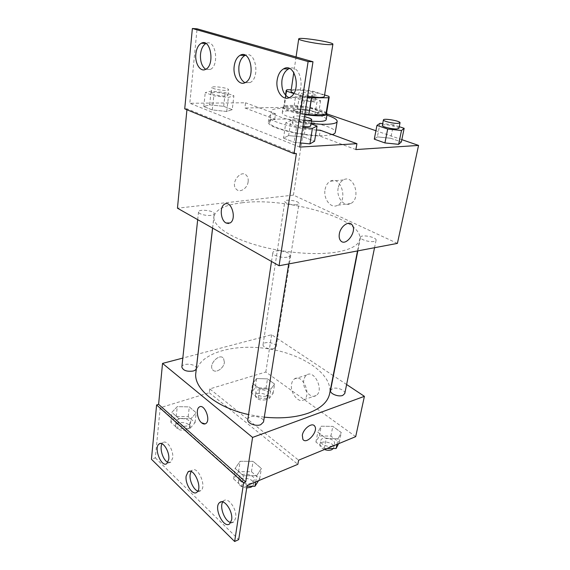 <?xml version="1.0" encoding="UTF-8"?>
<svg xmlns="http://www.w3.org/2000/svg" width="570" height="570" viewBox="0 0 570 570"><rect width="100%" height="100%" fill="white"/><g stroke="black" fill="none" stroke-linecap="round" stroke-linejoin="round"><path stroke-width="0.43" stroke-dasharray="2.85 2.14" d="M307.586 96.458C301.808 95.553 297.248 94.463 293.899 93.202M291.035 91.193C290.864 87.673 325.541 93.045 324.358 96.351M324.587 94.955L312.902 91.2L304.131 89.818L291.249 89.754M293.707 93.523L302.25 96.366L307.458 97.263M285.777 95.475L283.967 108.015L299.613 113.587L302.25 96.366M304.779 114.492L299.613 113.587M283.967 108.015L286.988 89.725M326.411 113.936L326.019 113.017L310.308 107.623L301.615 106.255L284.565 106.476M326.567 112.96C321.986 107.773 282.791 102.579 283.048 107.231C282.969 108.264 284.808 109.461 288.562 110.829C292.894 112.347 298.295 113.615 304.765 114.62M311.455 121.203C302.264 120.341 294.362 118.767 287.729 116.472C283.995 115.083 282.164 113.85 282.243 112.789C282.179 107.381 327.821 114.449 326.19 119.593M310.308 107.623L312.902 91.2M326.019 113.017L328.79 96.309M301.615 106.255L304.131 89.818M311.092 123.476C290.743 121.374 269.959 114.826 271.22 111.228C271.113 105.856 308.092 108.649 326.923 115.168M332.16 134.584L325.27 135.517C305.691 136.843 267.259 127.495 269.695 122.265C269.838 113.644 337.647 124.139 335.274 132.418M355.858 149.568L319.378 135.895C297.348 135.418 266.389 126.832 268.377 122.087C268.641 120.69 270.771 119.721 274.769 119.166L244.915 107.979L245.563 102.778L189.817 103.263L197.063 28.813M401.829 139.65L375.915 130.737M327.123 113.95L307.166 107.089L244.915 107.979M399.235 126.69L393.435 124.773L390.728 138.254L401.351 141.937L390.728 138.254L377.376 136.871L374.291 139.158L377.376 136.871L380.005 123.327M314.875 114.962L318.573 113.23L309.845 110.202L297.433 108.849L293.45 110.495L302.157 113.587L314.875 114.962L318.573 113.23L309.845 110.202L297.433 108.849L293.45 110.495L302.157 113.587L314.875 114.962L316.913 102.272L320.604 100.719L311.797 97.812L299.321 96.401L295.338 97.876L304.123 100.84L316.913 102.272M374.005 241.452C369.46 242.435 359.698 239.4 360.482 237.27C360.732 234.049 377.026 237.148 376.065 240.241L374.005 241.452M287.152 257.177C281.851 258.303 272.082 255.267 272.816 252.752C273.016 248.784 291.049 251.562 290.066 255.417C289.902 256.251 288.926 256.835 287.152 257.177M397.411 243.39L293.429 195.111L177.455 208.192M211.007 215.36C206.091 216.08 198.032 213.843 198.524 211.912C198.517 208.684 214.926 210.658 214.22 213.786C214.078 214.562 213.009 215.09 211.007 215.36M296.678 204.737C292.36 205.385 284.28 203.098 284.836 201.402C284.915 198.709 299.742 201.011 299.022 203.604L296.678 204.737M242.008 202.792C286.653 196.721 364.173 219.172 359.77 239.364C358.608 245.036 351.505 249.176 338.445 251.79C317.846 255.695 283.618 253.044 256.436 245.157C229.197 237.284 212.788 225.585 213.928 216.785C215.546 209.489 224.908 204.822 242.008 202.792M186.924 109.739L187.01 108.806L296.386 153.515M338.167 188.029C336.158 197.441 344.166 207.466 350.75 203.511C361.537 198.453 353.799 173.814 343.389 179.921C340.675 181.431 338.936 184.131 338.167 188.029M293.429 195.111L307.166 107.089M248.142 181.702C248.449 179.066 247.886 176.964 246.468 175.403C240.875 168.955 230.13 183.298 236.208 189.14C239.749 193.316 247.501 188.428 248.142 181.702M184.73 108.834L187.01 108.806M325.078 189.468C325.833 185.521 327.558 182.778 330.258 181.246C340.625 175.068 348.441 200.106 337.697 205.221C331.134 209.219 323.112 199.023 325.078 189.468M228.591 223.526L230.109 222.97C237.17 219.129 231.242 199.536 224.48 204.252M350.614 223.639C345.477 222.785 341.722 226.19 339.349 233.85C338.865 236.728 339.257 238.972 340.518 240.583L340.525 240.583M248.149 181.702C247.501 188.435 239.749 193.323 236.208 189.14C230.13 183.298 240.875 168.955 246.468 175.403C247.886 176.964 248.449 179.066 248.149 181.702M319.378 135.895L320.312 130.231M274.769 119.166L275.531 113.786L245.563 102.778M232.246 109.625L223.668 106.334L209.632 104.823L203.782 106.576L212.289 109.939L226.725 111.478L232.246 109.625L223.668 106.334L209.632 104.823L203.782 106.576L212.289 109.939L226.725 111.478L232.246 109.625L233.892 95.788L225.236 92.639L211.114 91.058L205.243 92.604L213.828 95.81L228.356 97.42L233.892 95.788M311.035 123.833L306.261 122.101L303.903 137.135L314.569 141.232L303.903 137.135L288.627 135.589L283.546 138.118L294.17 142.322L300.362 142.935L294.17 142.322L296.543 126.761L302.777 127.409M316.386 130.024C294.334 128.713 267.444 120.868 269.14 116.579C269.396 115.233 271.527 114.299 275.531 113.786M299.713 147.089L189.817 103.263M288.997 97.741C290.928 98.46 292.838 98.304 294.74 97.278C306.104 91.855 300.91 63.541 289.453 68.521M205.692 69.305L210.273 69.476C219.856 65.422 215.453 38.154 206.055 43.462L205.977 43.498M244.929 82.721L250.031 82.6C260.476 77.926 255.702 50.06 245.328 55.283M264.295 417.176L248.57 414.582M195.845 372.851C198.303 353.379 233.301 343.233 268.014 348.769C302.777 353.984 333.129 374.248 329.66 393.564M344.786 393.514C345.712 390.365 337.012 386.83 332.652 388.555L330.536 390.493M181.851 367.059C182.022 362.399 197.149 363.902 196.301 368.484M247.822 419.577C248.306 413.927 264.744 416.449 263.525 421.985M273.871 348.555C269.774 349.859 262.392 347.187 263.048 344.665C263.34 340.718 277.07 342.855 276.165 346.71L273.871 348.555M346.624 384.522L333.421 375.751M333.172 375.587L271.641 334.725L198.025 354.077M197.968 354.091L182.82 358.074M256.614 378.558L267.487 378.872L274.619 384.059L270.864 389.068L259.756 388.783L252.645 383.468L256.614 378.558L252.645 383.468L259.756 388.783L270.864 389.068L274.619 384.059L267.487 378.872L256.614 378.558L255.218 387.771L251.256 392.766L258.31 398.145L269.361 398.394L273.123 393.3L266.04 388.049L255.218 387.771M338.131 438.665L326.261 438.537L317.818 432.217L321.231 426.21L332.83 426.374L341.28 432.523L338.131 438.665L341.28 432.523L332.83 426.374L321.231 426.21L317.818 432.217L326.261 438.537L338.131 438.665L336.956 444.379M355.694 436.649L265.82 371.996L209.788 388.904L298.609 460.19M303.839 380.033C301.95 388.519 310.793 399.691 316.236 395.452C324.373 390.536 314.334 369.196 306.717 375.01C305.235 376.036 304.273 377.711 303.839 380.033M265.82 371.996L271.641 334.725M224.395 362.335L223.547 358.387C219.671 352.68 208.2 364.487 212.617 369.702C215.353 373.842 223.853 368.455 224.395 362.335C223.853 368.455 215.353 373.842 212.617 369.702C208.207 364.494 219.678 352.688 223.554 358.387L224.395 362.335M209.788 388.904L209.311 392.723L160.198 407.728L155.325 457.86L151.442 459.228M314.056 425.476C311.006 422.769 303.226 429.217 302.328 435.266L302.87 439.335M291.598 383.995C292.025 381.651 292.973 379.962 294.448 378.929C302.007 373.079 312.082 394.761 303.995 399.691C298.594 403.945 289.752 392.573 291.598 383.995M205.157 423.888L205.92 423.482C211.214 420.012 204.06 402.912 199.144 407.151M155.325 457.86L238.695 539.598M209.311 392.723L297.846 464.322M243.404 475.722L235.139 468.397L240.113 461.294L253.066 461.344L261.381 468.447L256.7 475.715L243.404 475.722L256.7 475.715L261.381 468.447L253.066 461.344L240.113 461.294L235.139 468.397L243.404 475.722L241.794 486.296L246.981 486.281M178.709 418.43L171.855 412.359L177.263 406.652L189.304 406.887L196.222 412.794L191.043 418.629L178.709 418.43L191.043 418.629L196.222 412.794L189.304 406.887L177.263 406.652L171.855 412.359L178.709 418.43L177.626 428.405L189.888 428.569L195.054 422.634L188.193 416.656L176.215 416.456L170.822 422.263L177.626 428.405M160.198 407.728L247.109 485.462M197.861 491.076L200.897 490.642C207.024 486.409 197.64 465.241 192.012 470.407L191.05 471.532M167.915 462.348L170.872 462.106L172.71 457.938C173.8 450.293 166.754 439.285 163.041 442.648L162.065 443.795M230.757 522.548L233.857 521.906L235.681 518.045C237.327 509.544 228.1 496.47 223.711 500.83L222.763 501.949M338.537 443.724L339.264 442.291L330.885 436.078L319.343 435.95L315.923 442.064L324.294 448.44L327.038 448.462M332.502 445.833C328.22 447.835 319.734 444.108 320.725 440.703C321.38 435.644 335.844 438.807 334.54 443.731L332.502 445.833M319.343 435.95L321.231 426.21M315.923 442.064L317.818 432.217M324.294 448.44L326.261 438.537M339.264 442.291L341.28 432.523M330.885 436.078L332.83 426.374M324.465 449.523C321.309 448.212 319.806 446.574 319.969 444.593C320.625 439.506 335.06 442.669 333.742 447.621L333.35 448.512M266.325 396.122C260.476 396.898 256.977 395.551 255.837 392.075C256.187 387.757 269.56 389.844 268.598 394.062L266.325 396.122M251.256 392.766L252.645 383.468M258.31 398.145L259.756 388.783M269.361 398.394L270.864 389.068M273.123 393.3L274.619 384.059M266.04 388.049L267.487 378.872M265.741 399.812C259.899 400.603 256.415 399.249 255.274 395.758C255.638 391.419 268.976 393.492 268.014 397.739L265.741 399.812M258.516 480.709L259.685 478.871L251.441 471.703L238.566 471.689L233.6 478.907L241.794 486.296M251.47 483.118C246.611 485.384 238.203 481.721 239.101 477.781C239.671 471.639 255.552 474.083 254.263 480.111L251.47 483.118M238.566 471.689L240.113 461.294M233.6 478.907L235.139 468.397M255.709 481.878L256.7 475.715M259.685 478.871L261.381 468.447M251.441 471.703L253.066 461.344M246.717 487.956C241.416 487.322 238.666 485.312 238.481 481.935C239.051 475.765 254.897 478.194 253.6 484.258L252.46 486.26M186.953 425.968C180.754 426.973 177.092 425.598 175.966 421.85C176.194 416.755 190.864 418.109 189.974 423.132C189.782 424.379 188.777 425.32 186.953 425.968M176.215 416.456L177.263 406.652M170.822 422.263L171.855 412.359M189.888 428.569L191.043 418.629M195.054 422.634L196.222 412.794M188.193 416.656L189.304 406.887M186.504 429.901C180.32 430.92 176.664 429.545 175.546 425.769C175.781 420.646 190.416 421.985 189.518 427.044C189.326 428.298 188.321 429.246 186.504 429.901M393.435 124.773L382.691 123.619M382.335 125.428C382.328 123.448 399.627 126.483 398.9 128.335M390.728 138.254L377.376 136.871M313.13 101.004C308.669 101.111 300.077 99.151 300.54 98.154C300.44 96.508 316.065 98.931 315.488 100.47L313.13 101.004M297.433 108.849L299.321 96.401M293.45 110.495L295.338 97.876M302.157 113.587L304.123 100.84M318.573 113.23L320.604 100.719M309.845 110.202L311.797 97.812M313.935 95.91C309.467 95.981 300.853 94.043 301.309 93.081C301.202 91.492 316.863 93.922 316.3 95.404L313.935 95.91M306.261 122.101L290.878 120.47L285.798 122.742L296.543 126.761M302.927 126.447C296.457 125.514 292.902 124.36 292.26 122.985C292.196 120.591 311.469 123.569 310.714 125.835M303.903 137.135L288.627 135.589L290.878 120.47M288.627 135.589L283.546 138.118L285.798 122.742M283.546 138.118L294.17 142.322M303.895 120.199C297.405 119.265 293.835 118.125 293.187 116.793C294.234 115.71 297.982 115.703 304.43 116.772M224.637 96.052C219.486 96.123 210.864 94.2 211.292 93.088C211.121 91.171 228.513 93.53 227.943 95.34C227.836 95.796 226.732 96.031 224.637 96.052M209.632 104.823L211.114 91.058M203.782 106.576L205.243 92.604M212.289 109.939L213.828 95.81M226.725 111.478L228.356 97.42M223.668 106.334L225.236 92.639M225.285 90.395C220.12 90.438 211.477 88.535 211.897 87.459C211.719 85.614 229.161 87.987 228.591 89.732C228.485 90.167 227.38 90.388 225.285 90.395M296.065 56.943L293.785 72.475M282.243 112.789L283.048 107.231M283.753 107.331L285.506 95.176M269.695 122.265L271.22 111.228M343.389 179.921L330.258 181.246M350.75 203.511L337.697 205.221M268.377 122.087L269.14 116.579M250.031 82.6L245.292 82.543M210.273 69.476L205.606 69.355M294.74 97.278L289.952 97.292M357.511 250.928L359.77 239.364M212.617 228.107L213.928 216.785M360.482 237.27L357.825 250.871M376.065 240.241L374.54 247.708M212.567 228.078L214.22 213.786M197.69 219.649L198.524 211.912M288.712 263.924L290.066 255.417M271.512 261.466L272.816 252.752M276.165 346.71L299.022 203.604M263.048 344.665L284.836 201.402M306.717 375.01L294.448 378.929M316.236 395.452L303.995 399.691M223.711 500.83L221.352 501.828M233.857 521.906L229.803 523.723M163.041 442.648L160.633 443.467M170.872 462.106L166.932 463.538M192.012 470.407L189.639 471.305M200.897 490.642L196.899 492.245M333.742 447.621L334.54 443.731M319.969 444.593L320.725 440.703M268.014 397.739L268.598 394.062M255.274 395.758L255.837 392.075M253.6 484.258L254.263 480.111M238.481 481.935L239.101 477.781M189.518 427.044L189.974 423.132M175.546 425.769L175.966 421.85M315.488 100.47L316.3 95.404M300.54 98.154L301.309 93.081M292.26 122.985L293.187 116.793M227.943 95.34L228.591 89.732M211.292 93.088L211.897 87.459"/><path stroke-width="0.85" d="M327.707 44.595C317.64 44.104 297.747 40.185 298.716 38.924C298.331 36.701 333.885 42.201 332.901 44.211C332.766 44.652 331.042 44.781 327.707 44.595M332.901 44.211L324.358 96.351C324.188 97.064 322.456 97.434 319.179 97.463L307.586 96.458M293.899 93.202C291.94 92.425 290.985 91.756 291.035 91.193L293.785 72.475M307.458 97.263L311.469 97.812L308.755 115.026L325.862 114.627L326.411 113.936L329.204 97.142L328.79 96.309L324.587 94.955M291.249 89.754L286.988 89.725L286.183 90.48L286.411 91.1L293.707 93.523M311.469 97.812L328.669 97.748L329.204 97.142M285.777 95.475L286.411 91.1M325.862 114.627L328.669 97.748M308.755 115.026L304.779 114.492M304.765 114.62C318.103 116.401 325.548 116.216 327.116 114.05L326.567 112.96M327.116 114.05L326.19 119.593C325.94 120.683 323.667 121.31 319.371 121.474L311.455 121.203M326.923 115.168C333.813 117.477 337.226 119.572 337.169 121.439C336.806 123.049 333.471 123.982 327.159 124.253C322.627 124.395 317.276 124.139 311.092 123.476M337.169 121.439L335.274 132.418C335.124 133.309 334.084 134.036 332.16 134.584M186.924 109.739L177.455 208.192L279.072 265.748L296.386 153.515L294.02 153.672L308.113 61.567L312.98 61.752L299.713 147.089L356.941 143.69L355.858 149.568L418.558 145.407L401.829 139.65M375.915 130.737L327.123 113.95M382.691 123.619L380.005 123.327L376.941 125.407L374.291 139.158L384.928 142.935L398.644 144.331L401.351 141.937L404.166 128.314L399.235 126.69M339.349 233.85C340.504 226.297 348.776 220.376 351.989 224.701C357.753 230.779 345.741 247.465 340.525 240.583C339.264 238.972 338.872 236.728 339.349 233.85M279.072 265.748L397.411 243.39L418.558 145.407M224.48 204.26L224.48 204.252C219.429 206.889 220.597 220.419 226.069 222.998C220.597 220.419 219.429 206.889 224.48 204.26C231.242 199.536 237.163 219.129 230.109 222.97L226.069 223.005L228.591 223.526M312.98 61.752L197.063 28.813L192.368 28.5L184.73 108.834L294.02 153.672M340.518 240.583C345.733 247.465 357.746 230.779 351.989 224.701L350.614 223.639M356.941 143.69L320.312 130.231L316.386 130.024M308.113 61.567L192.368 28.5M277.148 80.128C275.331 91.079 283.026 101.595 289.952 97.292C301.901 91.457 295.267 61.681 283.618 68.835C280.184 70.901 278.025 74.663 277.148 80.128M195.845 53.95C194.719 63.348 200.348 72.362 205.606 69.355C215.154 65.279 210.722 37.877 201.353 43.213C198.339 44.952 196.5 48.528 195.845 53.95M234.185 66.291C232.76 76.409 239.286 86.113 245.292 82.543C255.951 77.684 250.601 49.113 240.169 55.262C236.942 57.157 234.947 60.833 234.185 66.291M302.777 127.409L312.403 128.414L309.923 143.889L300.362 142.935L309.923 143.889L314.569 141.232L317.041 126.02L311.035 123.833M289.453 68.521L288.441 68.97C285 71.022 282.834 74.77 281.951 80.206C281.238 88.963 283.589 94.812 288.997 97.741M205.977 43.498C202.991 45.251 201.167 48.799 200.512 54.136C200.113 61.403 201.837 66.462 205.692 69.305M245.328 55.283L244.943 55.461C241.701 57.342 239.699 61.004 238.923 66.433C238.388 74.392 240.39 79.821 244.929 82.721M357.511 250.928L329.66 393.564C327.992 401.793 320.974 408.284 308.605 413.036C296.208 417.432 281.438 418.808 264.295 417.176M248.57 414.582C215.909 407.415 193.344 388.156 195.845 372.851L212.617 228.107M357.825 250.871L330.536 390.493C329.595 393.621 338.388 397.197 342.741 395.423L344.786 393.514L374.54 247.708M212.567 228.078L196.301 368.484C196.123 369.624 195.097 370.472 193.23 371.027C186.853 371.839 183.063 370.514 181.851 367.059L197.69 219.649M288.712 263.924L263.525 421.985L260.69 424.714C255.716 426.716 246.96 423.189 247.822 419.577L271.512 261.466M182.82 358.074L162.536 363.404L252.581 437.425L364.401 396.328L346.624 384.522M199.137 407.151L199.144 407.151C195.774 409.289 197.348 419.449 201.559 422.798C197.348 419.449 195.767 409.289 199.137 407.151C204.06 402.912 211.214 420.012 205.92 423.482C204.637 424.372 203.177 424.144 201.559 422.798L205.157 423.888M364.401 396.328L355.694 436.649L298.609 460.19L297.846 464.322L247.109 485.462L238.695 539.598L234.648 541.5L151.442 459.228L156.6 404.949L158.595 404.344L245.706 481.999L252.581 437.425M158.595 404.344L162.536 363.404M302.328 435.273C303.304 428.583 312.303 422.007 314.69 426.139C318.78 431.262 306.418 445.142 302.87 439.335L302.328 435.273M234.648 541.5L243.625 482.854L245.706 481.999M302.87 439.335C306.418 445.134 318.78 431.262 314.69 426.132L314.056 425.476M186.141 476.085C184.88 484.065 192.781 496.085 196.899 492.245C202.998 488.02 193.615 466.752 188.014 471.924L186.141 476.085M168.756 459.356C169.832 451.689 162.792 440.624 159.101 443.987C153.373 447.671 161.517 468.184 166.932 463.538L168.756 459.356M231.619 519.861C233.244 511.333 224.024 498.18 219.657 502.548C213.123 507.186 223.675 529.452 229.803 523.723L231.619 519.861M156.6 404.949L243.625 482.854M191.05 471.532L190.123 474.561C189.247 480.524 193.586 489.851 197.861 491.076M162.065 443.795C159.201 448.184 163.106 460.603 167.915 462.348M222.763 501.949C219.258 507.029 224.829 521.486 230.757 522.548M327.038 448.462L336.101 448.533L338.537 443.724M336.101 448.533L336.956 444.379M333.35 448.512L331.704 449.737C329.595 450.521 327.18 450.45 324.465 449.523M246.981 486.281L255.004 486.253L258.516 480.709M255.004 486.253L255.709 481.878M252.46 486.26L250.807 487.286L246.717 487.956M376.941 125.407L387.685 129.034L401.487 130.494L404.166 128.314M400.026 122.807L398.9 128.335L396.855 128.948C392.181 129.255 381.693 126.704 382.335 125.428L383.418 119.907C383.389 117.99 400.746 121.011 400.026 122.807L397.988 123.391C393.307 123.654 382.784 121.125 383.418 119.907M374.291 139.158L384.928 142.935L387.685 129.034M384.928 142.935L398.644 144.331L401.487 130.494M398.644 144.331L401.351 141.937M312.403 128.414L317.041 126.02M304.43 116.772C309.054 117.726 311.477 118.681 311.704 119.65L310.714 125.835C310.6 126.326 309.617 126.618 307.757 126.697L302.927 126.447M309.923 143.889L314.569 141.232M311.704 119.65C311.591 120.127 310.6 120.398 308.74 120.47L303.895 120.199M298.716 38.924L296.065 56.943M285.506 95.176L286.183 90.48M244.943 55.461L240.169 55.262M205.905 43.455L201.353 43.213M288.441 68.97L283.618 68.835M221.352 501.828L219.657 502.548M160.633 443.467L159.101 443.987M189.639 471.305L188.014 471.924"/></g></svg>

